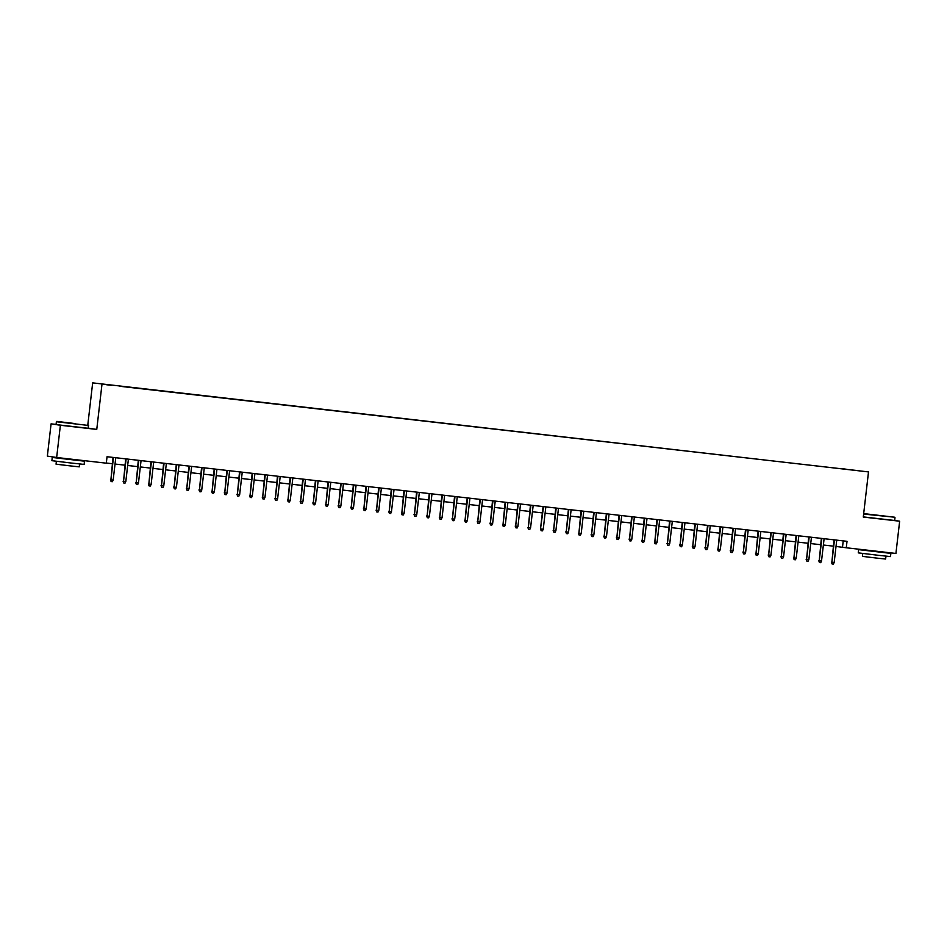 <?xml version="1.0" encoding="UTF-8"?>
<svg xmlns="http://www.w3.org/2000/svg" width="947" height="947" viewBox="0 0 947 947"><rect width="100%" height="100%" fill="white"/><g stroke="black" fill="none" stroke-linecap="round" stroke-linejoin="round"><path stroke-width="1.42" d="M111.462 385.346L106.538 384.742L111.462 385.346M56.074 424.434L51.079 423.854L47.35 456.099L56.654 457.496L106.301 463.178L107.047 456.726L847.02 541.317L846.275 547.768L895.921 553.45L899.65 521.205L894.678 520.459M87.799 424.954L92.664 382.872L868.506 471.914L92.664 382.872M857.568 470.576L851.566 469.913L857.556 470.635M842.984 468.954L119.973 386.305L846.772 469.392M842.972 468.753L846.796 469.321M51.079 423.854L60.383 425.262L56.654 457.496M60.383 425.262L96.76 429.417L101.98 384.281M868.506 471.914L863.285 517.05L899.65 521.205M836.023 546.466L846.275 547.768M106.324 463.036L112.291 463.722M115.025 464.042L124.945 465.166M127.679 465.486L137.587 466.611M140.322 466.93L150.242 468.067M152.976 468.374L162.896 469.511M165.618 469.819L175.538 470.955M178.273 471.263L188.193 472.399M190.915 472.707L200.835 473.843M203.569 474.163L213.489 475.287M216.224 475.607L226.132 476.743M228.866 477.051L238.786 478.188M241.521 478.495L251.429 479.632M254.163 479.94L264.083 481.076M266.817 481.384L276.737 482.52M279.46 482.84L289.38 483.964M292.114 484.284L302.034 485.42M304.756 485.728L314.676 486.865M317.411 487.172L327.331 488.309M330.065 488.616L339.973 489.753M342.707 490.061L352.627 491.197M355.362 491.517L365.27 492.641M368.004 492.961L377.924 494.085M380.658 494.405L390.578 495.541M393.301 495.849L403.221 496.986M405.955 497.293L415.875 498.43M418.598 498.738L428.518 499.874M431.252 500.182L441.172 501.318M443.906 501.638L453.814 502.762M456.549 503.082L466.469 504.218M469.203 504.526L479.111 505.662M481.845 505.97L491.765 507.107M494.5 507.414L504.42 508.551M507.142 508.859L517.062 509.995M519.796 510.315L529.716 511.439M532.439 511.759L542.359 512.895M545.093 513.203L555.013 514.339M557.736 514.647L567.655 515.784M570.39 516.091L580.31 517.228M583.044 517.536L592.952 518.672M595.687 518.992L605.607 520.116M608.341 520.436L618.261 521.56M620.983 521.88L630.903 523.016M633.638 523.324L643.558 524.46M646.28 524.768L656.2 525.905M658.934 526.212L668.854 527.349M671.577 527.657L681.497 528.793M684.231 529.113L694.151 530.237M696.885 530.557L706.793 531.693M709.528 532.001L719.448 533.137M722.182 533.445L732.102 534.582M734.825 534.889L744.744 536.026M747.479 536.333L757.399 537.47M760.121 537.789L770.041 538.914M772.776 539.234L782.696 540.358M785.418 540.678L795.338 541.814M798.072 542.122L807.992 543.258M810.727 543.566L820.635 544.703M823.369 545.01L833.289 546.147M843.232 540.891L842.499 547.2M96.76 429.417L88.32 428.151M834.023 539.837L831.88 562.258L834.473 539.885M834.165 562.518L833.36 564.128L832.093 563.974L831.88 562.258L834.165 562.518L836.746 540.145M832.093 563.974L831.43 562.187M863.676 513.665L894.655 517.216L863.688 513.605M894.655 517.216L863.628 514.055M880.461 515.63L871.062 514.493L880.461 515.63M883.527 552.432L890.867 553.379L890.5 556.599L877.514 555.202L858.254 552.87L858.621 549.639L865.984 550.396M890.867 553.379L858.621 549.639M885.978 556.149L885.634 559.038L876.295 558.043L862.421 556.363L862.764 553.462M894.998 517.654L894.678 520.483L863.297 516.896M883.575 552.03L866.032 550.029M75.618 423.676L56.82 421.391L75.618 423.676M88.627 425.463L56.382 421.735L56.062 424.576L88.296 428.304L88.284 425.037M74.091 423.451L64.68 422.303L74.091 423.451M77.157 460.242L84.496 461.189L84.117 464.409L71.143 463.024L51.884 460.68L52.251 457.46L59.614 458.218M84.496 461.189L52.251 457.46M79.595 463.971L79.264 466.859L69.924 465.853L56.051 464.172L56.382 461.284M77.204 459.851L59.661 457.839M821.369 538.393L819.238 560.813L821.83 538.441M821.511 561.074L820.718 562.672L819.451 562.53L819.238 560.813L821.511 561.074L824.103 538.701M819.451 562.53L818.788 560.742M808.726 536.937L806.584 559.369L809.176 536.996M808.868 559.63L808.063 561.228L806.797 561.086L806.584 559.369L808.868 559.63L811.449 537.257M806.797 561.086L806.134 559.298M796.072 535.493L793.941 557.925L796.522 535.552M796.214 558.185L795.409 559.784L794.154 559.641L793.941 557.925L796.214 558.185L798.806 535.813M794.154 559.641L793.479 557.854M783.418 534.049L781.287 556.469L783.879 534.108M783.571 556.729L782.767 558.339L781.5 558.197L781.287 556.469L783.571 556.729L786.152 534.368M781.5 558.197L780.837 556.41M770.775 532.605L768.644 555.025L771.225 532.652M770.917 555.285L770.112 556.895L768.846 556.753L768.644 555.025L770.917 555.285L773.51 532.912M768.846 556.753L768.183 554.966M758.121 531.16L755.99 553.581L758.583 531.208M758.263 553.841L757.47 555.451L756.203 555.297L755.99 553.581L758.263 553.841L760.855 531.468M756.203 555.297L755.54 553.51M745.478 529.716L743.348 552.137L745.928 529.764M745.62 552.397L744.816 553.995L743.549 553.853L743.348 552.137L745.62 552.397L748.213 530.024M743.549 553.853L742.886 552.065M732.824 528.272L730.693 550.692L733.286 528.319M732.966 550.953L732.173 552.551L730.906 552.409L730.693 550.692L732.966 550.953L735.559 528.58M730.906 552.409L730.244 550.621M720.182 526.816L718.039 549.248L720.631 526.875M720.324 549.509L719.519 551.107L718.252 550.965L718.039 549.248L720.324 549.509L722.904 527.136M718.252 550.965L717.589 549.177M707.527 525.372L705.397 547.792L707.989 525.431M707.669 548.053L706.876 549.662L705.61 549.52L705.397 547.792L707.669 548.053L710.262 525.692M705.61 549.52L704.947 547.733M694.885 523.928L692.742 546.348L695.335 523.975M695.027 546.608L694.222 548.218L692.955 548.076L692.742 546.348L695.027 546.608L697.608 524.236M692.955 548.076L692.293 546.289M682.231 522.484L680.1 544.904L682.68 522.531M682.373 545.164L681.568 546.774L680.313 546.62L680.1 544.904L682.373 545.164L684.965 522.791M680.313 546.62L679.638 544.833M669.576 521.039L667.446 543.46L670.038 521.087M669.73 543.72L668.925 545.318L667.659 545.176L667.446 543.46L669.73 543.72L672.311 521.347M667.659 545.176L666.996 543.389M656.934 519.595L654.803 542.015L657.384 519.643M657.076 542.276L656.271 543.874L655.004 543.732L654.803 542.015L657.076 542.276L659.668 519.903M655.004 543.732L654.341 541.944M644.28 518.139L642.149 540.571L644.741 518.198M644.422 540.832L643.629 542.43L642.362 542.288L642.149 540.571L644.422 540.832L647.014 518.459M642.362 542.288L641.699 540.5M631.637 516.695L629.506 539.127L632.087 516.754M631.779 539.388L630.974 540.986L629.708 540.844L629.506 539.127L631.779 539.388L634.372 517.015M629.708 540.844L629.045 539.056M618.983 515.251L616.852 537.671L619.445 515.31M619.125 537.932L618.332 539.541L617.065 539.399L616.852 537.671L619.125 537.932L621.717 515.559M617.065 539.399L616.402 537.612M606.34 513.807L604.198 536.227L606.79 513.854M606.482 536.487L605.678 538.097L604.411 537.943L604.198 536.227L606.482 536.487L609.063 514.114M604.411 537.943L603.748 536.156M593.686 512.363L591.555 534.783L594.148 512.41M593.828 535.043L593.035 536.653L591.768 536.499L591.555 534.783L593.828 535.043L596.421 512.67M591.768 536.499L591.106 534.712M581.044 510.918L578.901 533.339L581.494 510.966M581.186 533.599L580.381 535.197L579.114 535.055L578.901 533.339L581.186 533.599L583.766 511.226M579.114 535.055L578.451 533.268M568.389 509.462L566.259 531.894L568.839 509.522M568.531 532.155L567.727 533.753L566.472 533.611L566.259 531.894L568.531 532.155L571.124 509.782M566.472 533.611L565.797 531.823M555.735 508.018L553.604 530.45L556.197 508.077M555.889 530.711L555.084 532.309L553.817 532.167L553.604 530.45L555.889 530.711L558.47 508.338M553.817 532.167L553.155 530.379M543.093 506.574L540.5 528.935L543.542 506.633M543.235 529.255L542.43 530.865L541.163 530.722L540.962 528.994L543.235 529.255L545.827 506.894M541.163 530.722L540.5 528.935M530.438 505.13L528.308 527.55L530.9 505.177M530.58 527.81L529.787 529.42L528.521 529.278L528.308 527.55L530.58 527.81L533.173 505.438M528.521 529.278L527.858 527.491M517.796 503.686L515.665 526.106L518.246 503.733M517.938 526.366L517.133 527.976L515.866 527.822L515.665 526.106L517.938 526.366L520.53 503.993M515.866 527.822L515.204 526.035M505.142 502.241L503.011 524.662L505.603 502.289M505.284 524.922L504.491 526.52L503.224 526.378L503.011 524.662L505.284 524.922L507.876 502.549M503.224 526.378L502.561 524.591M492.499 500.797L490.357 523.218L492.949 500.845M492.641 523.478L491.836 525.076L490.57 524.934L490.357 523.218L492.641 523.478L495.222 501.105M490.57 524.934L489.907 523.146M479.845 499.341L477.714 521.773L480.307 499.4M479.987 522.034L479.194 523.632L477.927 523.49L477.714 521.773L479.987 522.034L482.579 499.661M477.927 523.49L477.264 521.702M467.202 497.897L465.06 520.317L467.652 497.956M467.345 520.578L466.54 522.188L465.273 522.046L465.06 520.317L467.345 520.578L469.925 498.217M465.273 522.046L464.61 520.258M454.548 496.453L452.417 518.873L454.998 496.5M454.69 519.134L453.885 520.743L452.63 520.601L452.417 518.873L454.69 519.134L457.283 496.761M452.63 520.601L451.968 518.814M441.894 495.009L439.763 517.429L442.356 495.056M442.048 517.689L441.243 519.299L439.976 519.145L439.763 517.429L442.048 517.689L444.628 495.317M439.976 519.145L439.313 517.358M429.251 493.565L427.121 515.985L429.701 493.612M429.393 516.245L428.589 517.843L427.334 517.701L427.121 515.985L429.393 516.245L431.986 493.872M427.334 517.701L426.659 515.914M416.597 492.12L414.466 514.541L417.059 492.168M416.739 514.801L415.946 516.399L414.679 516.257L414.466 514.541L416.739 514.801L419.332 492.428M414.679 516.257L414.017 514.47M403.955 490.664L401.824 513.096L404.405 490.724M404.097 513.357L403.292 514.955L402.025 514.813L401.824 513.096L404.097 513.357L406.689 490.984M402.025 514.813L401.362 513.025M391.3 489.22L389.17 511.652L391.762 489.279M391.442 511.913L390.649 513.511L389.383 513.369L389.17 511.652L391.442 511.913L394.035 489.54M389.383 513.369L388.72 511.581M378.658 487.776L376.515 510.196L379.108 487.835M378.8 510.457L377.995 512.067L376.728 511.925L376.515 510.196L378.8 510.457L381.381 488.096M376.728 511.925L376.066 510.137M366.004 486.332L363.873 508.752L366.465 486.379M366.146 509.013L365.353 510.622L364.086 510.469L363.873 508.752L366.146 509.013L368.738 486.64M364.086 510.469L363.423 508.681M353.361 484.888L351.219 507.308L353.811 484.935M353.503 507.568L352.698 509.178L351.432 509.024L351.219 507.308L353.503 507.568L356.084 485.195M351.432 509.024L350.769 507.237M340.707 483.444L338.576 505.864L341.157 483.491M340.849 506.124L340.044 507.722L338.789 507.58L338.576 505.864L340.849 506.124L343.441 483.751M338.789 507.58L338.126 505.793M328.053 481.987L325.922 504.42L328.514 482.047M328.207 504.68L327.402 506.278L326.135 506.136L325.922 504.42L328.207 504.68L330.787 482.307M326.135 506.136L325.472 504.349M315.41 480.543L313.279 502.975L315.86 480.603M315.552 503.236L314.747 504.834L313.493 504.692L313.279 502.975L315.552 503.236L318.145 480.863M313.493 504.692L312.818 502.904M302.756 479.099L300.625 501.519L303.218 479.158M302.898 501.78L302.105 503.39L300.838 503.248L300.625 501.519L302.898 501.78L305.49 479.419M300.838 503.248L300.175 501.46M290.113 477.655L287.983 500.075L290.563 477.702M290.255 500.336L289.451 501.946L288.184 501.803L287.983 500.075L290.255 500.336L292.848 477.963M288.184 501.803L287.521 500.016M277.459 476.211L275.328 498.631L277.921 476.258M277.601 498.891L276.808 500.501L275.541 500.347L275.328 498.631L277.601 498.891L280.194 476.519M275.541 500.347L274.879 498.56M264.817 474.767L262.674 497.187L265.267 474.814M264.959 497.447L264.154 499.045L262.887 498.903L262.674 497.187L264.959 497.447L267.539 475.074M262.887 498.903L262.224 497.116M252.162 473.322L250.032 495.743L252.624 473.37M252.304 496.003L251.511 497.601L250.245 497.459L250.032 495.743L252.304 496.003L254.897 473.63M250.245 497.459L249.582 495.672M239.52 471.866L237.377 494.298L239.97 471.926M239.662 494.559L238.857 496.157L237.59 496.015L237.377 494.298L239.662 494.559L242.243 472.186M237.59 496.015L236.928 494.227M226.866 470.422L224.735 492.854L227.316 470.481M227.008 493.103L226.203 494.713L224.948 494.571L224.735 492.854L227.008 493.103L229.6 470.742M224.948 494.571L224.285 492.783M214.211 468.978L212.081 491.398L214.673 469.025M214.365 491.659L213.56 493.269L212.294 493.127L212.081 491.398L214.365 491.659L216.946 469.286M212.294 493.127L211.631 491.339M201.569 467.534L199.438 489.954L202.019 467.581M201.711 490.215L200.906 491.824L199.651 491.671L199.438 489.954L201.711 490.215L204.303 467.842M199.651 491.671L198.977 489.883M188.915 466.09L186.784 488.51L189.376 466.137M189.057 488.77L188.264 490.368L186.997 490.226L186.784 488.51L189.057 488.77L191.649 466.398M186.997 490.226L186.334 488.439M176.272 464.646L174.141 487.066L176.722 464.693M176.414 487.326L175.609 488.924L174.343 488.782L174.141 487.066L176.414 487.326L179.007 464.953M174.343 488.782L173.68 486.995M163.618 463.19L161.487 485.622L164.08 463.249M163.76 485.882L162.967 487.48L161.7 487.338L161.487 485.622L163.76 485.882L166.352 463.509M161.7 487.338L161.037 485.551M150.975 461.745L148.833 484.177L151.425 461.805M151.118 484.438L150.313 486.036L149.046 485.894L148.833 484.177L151.118 484.438L153.698 462.065M149.046 485.894L148.383 484.106M138.321 460.301L136.19 482.721L138.783 460.36M138.463 482.982L137.67 484.592L136.404 484.45L136.19 482.721L138.463 482.982L141.056 460.621M136.404 484.45L135.741 482.662M125.679 458.857L123.536 481.277L126.129 458.904M125.821 481.538L125.016 483.148L123.749 482.994L123.536 481.277L125.821 481.538L128.401 459.165M123.749 482.994L123.086 481.206M113.024 457.413L110.894 479.833L113.474 457.46M113.166 480.093L112.373 481.703L111.107 481.55L110.894 479.833L113.166 480.093L115.759 457.721M111.107 481.55L110.444 479.762"/></g></svg>
